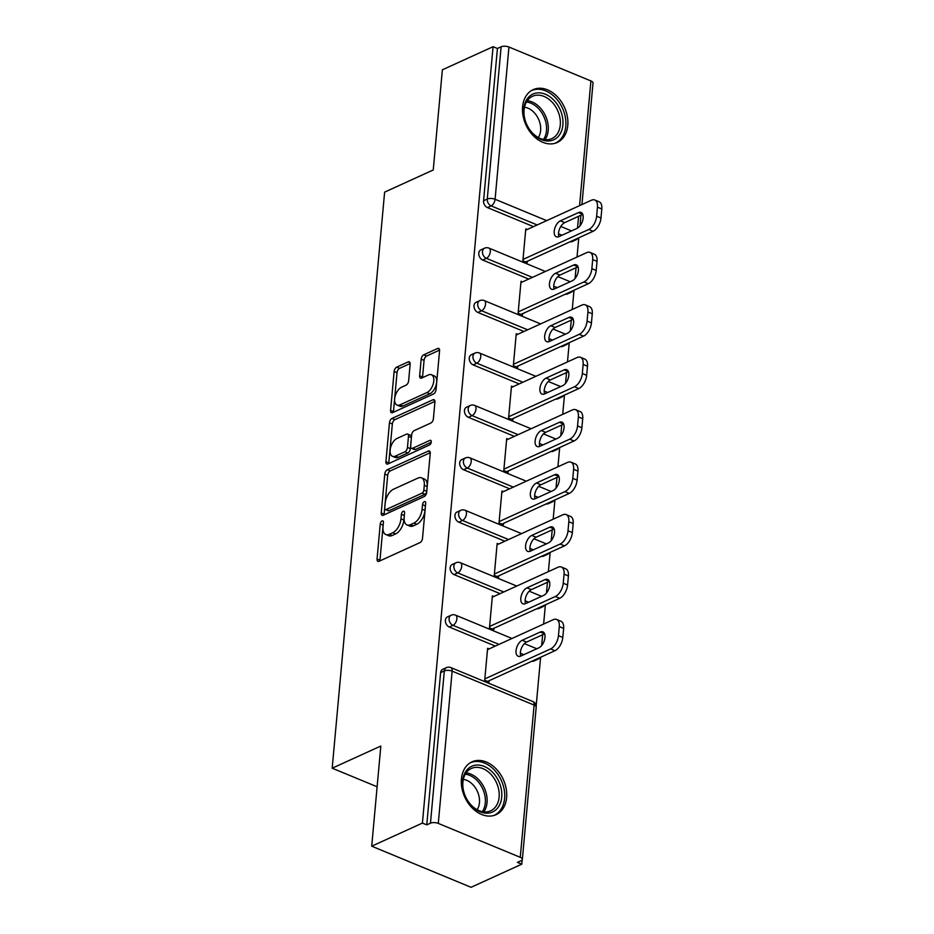 <?xml version="1.0" encoding="UTF-8"?>
<svg xmlns="http://www.w3.org/2000/svg" width="934" height="934" viewBox="0 0 934 934"><rect width="100%" height="100%" fill="white"/><g stroke="black" fill="none" stroke-linecap="round" stroke-linejoin="round"><path stroke-width="1.4" d="M382.041 520.938A2.557 1.378 -67.5 0 0 380.243 523.962L377.056 559.022A3.654 1.973 -67.5 0 0 377.931 561.357A3.654 1.973 -67.5 0 0 379.029 561.287L419.938 542.631A3.654 1.973 -67.5 0 0 422.507 538.299L425.706 503.251A2.557 1.378 -67.5 0 0 425.087 501.616A2.557 1.378 -67.5 0 0 424.316 501.663A2.557 1.378 -67.5 0 0 422.518 504.699L422.11 509.24A11.687 6.293 -67.5 0 1 413.879 523.11L410.458 524.663A11.687 6.293 -67.5 0 1 406.955 524.908A11.687 6.293 -67.5 0 1 404.153 517.424L404.562 512.883A2.557 1.378 -67.5 0 0 403.955 511.248A2.557 1.378 -67.5 0 0 403.184 511.295A2.557 1.378 -67.5 0 0 401.387 514.33L400.966 518.872A11.687 6.293 -67.5 0 1 392.735 532.742L389.326 534.295A11.687 6.293 -67.5 0 1 385.812 534.54A11.687 6.293 -67.5 0 1 383.01 527.056L383.43 522.515A2.557 1.378 -67.5 0 0 382.812 520.88A2.557 1.378 -67.5 0 0 382.041 520.938M383.232 524.593A2.557 1.378 -67.5 0 0 383.138 525.165L379.951 560.213A3.654 1.973 -67.5 0 0 379.94 560.867M425.519 505.329A2.557 1.378 -67.5 0 0 425.414 505.901L425.005 510.431L422.11 509.24M404.375 514.961A2.557 1.378 -67.5 0 0 404.282 515.533L403.862 520.063L400.966 518.872M522.596 106.733A29.024 21.178 65.5 0 0 533.139 135.547A29.024 21.178 65.5 0 0 557.224 142.493A29.024 21.178 65.5 0 0 567.779 125.425A29.024 21.178 65.5 0 0 557.236 96.611A29.024 21.178 65.5 0 0 533.151 89.664A29.024 21.178 65.5 0 0 522.596 106.733M461.419 778.921A29.024 21.178 65.5 0 0 471.974 807.735A29.024 21.178 65.5 0 0 496.047 814.681A29.024 21.178 65.5 0 0 506.613 797.613A29.024 21.178 65.5 0 0 496.059 768.799A29.024 21.178 65.5 0 0 471.974 761.852A29.024 21.178 65.5 0 0 461.419 778.921M410.143 364.167A3.654 1.973 -67.5 0 0 409.267 361.832A3.654 1.973 -67.5 0 0 408.17 361.902L396.693 367.132A3.654 1.973 -67.5 0 0 394.125 371.475L390.575 410.4A3.654 1.973 -67.5 0 0 391.451 412.735A3.654 1.973 -67.5 0 0 392.549 412.665L433.469 394.02A3.654 1.973 -67.5 0 0 436.038 389.676L439.575 350.752A3.654 1.973 -67.5 0 0 438.7 348.417A3.654 1.973 -67.5 0 0 437.602 348.487L423.744 354.815A3.654 1.973 -67.5 0 0 421.164 359.146L419.658 375.807A3.654 1.973 -67.5 0 0 420.534 378.142A3.654 1.973 -67.5 0 0 421.631 378.072L428.496 374.931A9.772 5.265 -67.5 0 1 431.438 374.732A9.772 5.265 -67.5 0 1 433.364 383.372A9.772 5.265 -67.5 0 1 426.896 392.584L399.962 404.854A9.772 5.265 -67.5 0 1 397.032 405.064A9.772 5.265 -67.5 0 1 395.094 396.425A9.772 5.265 -67.5 0 1 401.562 387.213L406.057 385.158A3.654 1.973 -67.5 0 0 408.625 380.827L410.143 364.167M520.261 857.319L534.12 705.065L452.138 671.149L438.291 823.403L520.261 857.319A5.581 2.347 -174.8 0 1 522.351 859.408A5.581 2.347 -174.8 0 1 521.137 860.704L517.424 862.386L521.779 864.184L471.063 887.3L371.709 846.192L380.827 746.033L332.189 768.192L384.621 192.135L433.248 169.965L442.366 69.816L493.07 46.7L422.425 823.076L426.768 824.874L430.469 823.181L444.327 670.939L440.614 672.62L426.768 824.874M371.709 846.192L422.425 823.076M387.353 469.732A3.654 1.973 -67.5 0 0 384.785 474.075L381.235 513A3.654 1.973 -67.5 0 0 382.123 515.334A3.654 1.973 -67.5 0 0 383.209 515.264L424.129 496.619A3.654 1.973 -67.5 0 0 426.698 492.276L430.247 453.352A3.654 1.973 -67.5 0 0 429.371 451.017A3.654 1.973 -67.5 0 0 428.274 451.087L387.353 469.732L390.249 470.934A3.654 1.973 -67.5 0 0 387.68 475.266L384.143 514.202A3.654 1.973 -67.5 0 0 384.119 514.844M385.905 461.7L389.455 422.775A3.654 1.973 -67.5 0 1 392.023 418.432L432.944 399.787A3.654 1.973 -67.5 0 1 434.03 399.717A3.654 1.973 -67.5 0 1 434.917 402.052L433.399 418.712A3.654 1.973 -67.5 0 1 430.819 423.044L414.229 430.609A3.654 1.973 -67.5 0 0 411.661 434.94L410.656 445.997A3.654 1.973 -67.5 0 0 411.532 448.332A3.654 1.973 -67.5 0 0 412.618 448.262L429.897 440.381A2.557 1.378 -67.5 0 1 430.667 440.334A2.557 1.378 -67.5 0 1 431.169 442.588A2.557 1.378 -67.5 0 1 429.477 445.004L387.879 463.964A3.654 1.973 -67.5 0 1 386.781 464.035A3.654 1.973 -67.5 0 1 385.905 461.7L388.801 462.902L392.35 423.966L389.455 422.775M332.189 768.192L377.114 786.778M438.291 823.403A5.581 2.347 -174.8 0 0 430.469 823.181M493.07 46.7L497.425 48.498L501.126 46.805A5.581 2.347 5.2 0 1 508.948 47.027L590.918 80.943A5.581 2.347 5.2 0 1 593.008 83.033L581.94 204.558M578.776 237.808L577.025 257.048M576.056 267.719L575.075 278.484M574.013 290.229L572.25 309.481M571.281 320.14L570.3 330.916M569.238 342.661L567.487 361.913M566.518 372.573L565.537 383.349M564.463 395.094L562.712 414.346M561.743 425.005L560.762 435.781M559.688 447.526L557.937 466.778M556.968 477.437L555.987 488.202M554.924 499.959L553.173 519.211M552.204 529.87L551.223 540.634M550.149 552.391L548.398 571.631M547.429 582.302L546.448 593.067M545.374 604.823L543.623 624.064M542.654 634.735L541.673 645.499M540.611 657.244L536.174 705.917M522.164 859.91L521.779 864.184M489.183 680.688L489.054 682.03L484.711 680.232L487.618 648.301L489.101 648.92M573.861 240.05A5.581 4.075 -114.5 0 0 575.904 239.851L572.203 241.544A5.581 4.075 -114.5 0 1 570.149 241.731M533.489 226.635L487.455 207.593A5.581 4.075 -114.5 0 1 483.567 200.752L487.268 199.059L501.126 46.805M497.425 48.498L483.567 200.752M440.614 672.62A5.581 4.075 -114.5 0 1 442.646 669.339L446.359 667.658A5.581 4.075 -114.5 0 0 444.327 670.939A5.581 2.347 -174.8 0 1 452.138 671.149A5.581 3.012 -67.5 0 0 450.807 667.576A5.581 5.581 0 0 0 446.359 667.658M482.68 260.014A5.581 4.075 -114.5 0 1 478.792 253.184A5.581 4.075 -114.5 0 1 480.823 249.903L484.524 248.21A5.581 4.075 -114.5 0 0 482.493 251.491A5.581 4.075 65.5 0 0 486.381 258.333L482.68 260.014L528.714 279.068M569.086 292.482A5.581 4.075 -114.5 0 0 571.129 292.284L567.428 293.976A5.581 4.075 -114.5 0 1 565.374 294.163M477.904 312.446A5.581 4.075 -114.5 0 1 474.017 305.605A5.581 4.075 -114.5 0 1 476.048 302.324L479.761 300.643A5.581 4.075 -114.5 0 0 477.729 303.924A5.581 4.075 65.5 0 0 481.617 310.765L477.904 312.446L523.951 331.5M564.311 344.903A5.581 4.075 -114.5 0 0 566.366 344.716L562.653 346.409A5.581 4.075 -114.5 0 1 560.61 346.596M473.141 364.879A5.581 4.075 -114.5 0 1 469.253 358.037A5.581 4.075 -114.5 0 1 471.285 354.757L474.986 353.075A5.581 4.075 -114.5 0 0 472.954 356.356A5.581 4.075 65.5 0 0 476.842 363.186L473.141 364.879L519.176 383.932M559.536 397.335A5.581 4.075 -114.5 0 0 561.591 397.148L557.878 398.841A5.581 4.075 -114.5 0 1 555.835 399.028M468.366 417.311A5.581 4.075 -114.5 0 1 464.478 410.47A5.581 4.075 -114.5 0 1 466.51 407.189L470.211 405.496A5.581 4.075 -114.5 0 0 468.179 408.777A5.581 4.075 65.5 0 0 472.067 415.618L468.366 417.311L514.4 436.365M554.773 449.768A5.581 4.075 -114.5 0 0 556.816 449.581L553.115 451.262A5.581 4.075 -114.5 0 1 551.06 451.461M463.591 469.744A5.581 4.075 -114.5 0 1 459.703 462.902A5.581 4.075 -114.5 0 1 461.735 459.621L465.447 457.929A5.581 4.075 -114.5 0 0 463.416 461.209A5.581 4.075 65.5 0 0 467.292 468.051L463.591 469.744L509.637 488.786M549.998 502.2A5.581 4.075 -114.5 0 0 552.041 502.013L548.34 503.695A5.581 4.075 -114.5 0 1 546.297 503.893M458.816 522.176A5.581 4.075 -114.5 0 1 454.94 515.334A5.581 4.075 -114.5 0 1 456.959 512.054L460.672 510.361A5.581 4.075 -114.5 0 0 458.641 513.642A5.581 4.075 65.5 0 0 462.528 520.483L458.816 522.176L504.862 541.218M545.222 554.633A5.581 4.075 -114.5 0 0 547.277 554.446L543.565 556.127A5.581 4.075 -114.5 0 1 541.522 556.314M454.052 574.597A5.581 4.075 -114.5 0 1 450.165 567.767A5.581 4.075 -114.5 0 1 452.196 564.486L455.897 562.793A5.581 4.075 -114.5 0 0 453.866 566.074A5.581 4.075 65.5 0 0 457.753 572.916L454.052 574.597L500.087 593.65M540.459 607.065A5.581 4.075 -114.5 0 0 542.502 606.866L538.801 608.559A5.581 4.075 -114.5 0 1 536.746 608.746M449.277 627.029A5.581 4.075 -114.5 0 1 445.39 620.199A5.581 4.075 -114.5 0 1 447.421 616.907L451.122 615.226A5.581 4.075 -114.5 0 0 449.102 618.506A5.581 4.075 65.5 0 0 452.978 625.348L449.277 627.029L495.312 646.083M535.684 659.497A5.581 4.075 -114.5 0 0 537.727 659.299L534.026 660.992A5.581 4.075 -114.5 0 1 531.983 661.179M493.876 596.487L492.393 595.869L489.486 627.8L493.829 629.598L493.946 628.255M498.639 544.055L497.157 543.436L494.261 575.367L498.604 577.165L498.721 575.823M503.414 491.623L501.932 491.015L499.025 522.935L503.368 524.733L503.496 523.39M508.189 439.19L506.707 438.583L503.8 470.514L508.143 472.312L508.271 470.958M512.953 386.758L511.482 386.151L508.575 418.082L512.918 419.88L513.035 418.537M517.728 334.337L516.245 333.718L513.338 365.649L517.681 367.447L517.81 366.105M522.503 281.905L521.02 281.286L518.113 313.217L522.456 315.015L522.585 313.672M527.278 229.472L525.795 228.853L522.888 260.784L527.231 262.582L527.348 261.24M385.812 534.54L388.719 535.742A11.687 6.293 -67.5 0 0 392.222 535.497L389.326 534.295M403.862 520.063A11.687 6.293 -67.5 0 1 395.631 533.944L392.222 535.497M406.955 524.908L409.851 526.099A11.687 6.293 -67.5 0 0 413.365 525.865L410.458 524.663M425.005 510.431A11.687 6.293 -67.5 0 1 416.774 524.301L413.365 525.865M430.259 452.698L390.249 470.934M384.75 507.921A2.557 1.378 -67.5 0 0 385.368 509.555A2.557 1.378 -67.5 0 0 386.139 509.509L422.051 493.14A2.557 1.378 -67.5 0 0 423.849 490.105L424.281 485.318A11.687 6.293 -67.5 0 0 421.479 477.834A11.687 6.293 -67.5 0 0 417.977 478.08L393.424 489.264A11.687 6.293 -67.5 0 0 385.193 503.134L384.75 507.921M385.368 509.555L388.264 510.758A2.557 1.378 -67.5 0 0 389.034 510.7L386.139 509.509M421.479 477.834L424.375 479.037A11.687 6.293 -67.5 0 1 427.177 486.521L426.745 491.296A2.557 1.378 -67.5 0 1 424.947 494.331L389.034 510.7M434.929 401.398L394.919 419.635A3.654 1.973 -67.5 0 0 392.35 423.966M411.532 448.332L414.427 449.534A3.654 1.973 -67.5 0 0 415.525 449.452L431.239 442.296M397.008 438.455A9.772 5.265 -67.5 0 0 390.54 447.678A9.772 5.265 -67.5 0 0 392.478 456.306A9.772 5.265 -67.5 0 0 395.409 456.107L404.901 451.776A3.654 1.973 -67.5 0 0 407.469 447.444L408.473 436.4A3.654 1.973 -67.5 0 0 407.598 434.053A3.654 1.973 -67.5 0 0 406.5 434.135L397.008 438.455M392.478 456.306L395.374 457.508A9.772 5.265 -67.5 0 0 398.304 457.31L395.409 456.107M407.598 434.053L410.493 435.256A3.654 1.973 -67.5 0 1 411.369 437.591L410.365 448.647A3.654 1.973 -67.5 0 1 407.796 452.978L398.304 457.31M388.801 462.902A3.654 1.973 -67.5 0 0 388.789 463.544M397.032 405.064L399.927 406.255A9.772 5.265 -67.5 0 0 402.858 406.057L399.962 404.854M431.438 374.732L434.333 375.935A9.772 5.265 -67.5 0 1 436.26 384.563A9.772 5.265 -67.5 0 1 429.792 393.786L402.858 406.057M439.599 350.11L426.64 356.006A3.654 1.973 -67.5 0 0 424.071 360.349L422.553 376.997A3.654 1.973 -67.5 0 0 422.542 377.651M410.154 363.524L399.589 368.335A3.654 1.973 -67.5 0 0 397.02 372.666L393.471 411.602A3.654 1.973 -67.5 0 0 393.459 412.244M562.805 637.467L563.634 628.395L559.291 626.597L558.462 635.669L562.805 637.467A11.161 6.013 112.5 0 1 554.948 650.718L487.571 681.411M559.291 626.597A11.161 6.013 -67.5 0 0 556.606 619.44L560.96 621.238A11.161 6.013 112.5 0 1 563.634 628.395M520.763 656.077A8.745 4.717 112.5 0 1 518.136 656.252A8.745 4.717 112.5 0 1 516.409 648.523A8.745 4.717 112.5 0 1 522.199 640.28L540.261 632.049A8.745 4.717 112.5 0 1 542.888 631.863A8.745 4.717 112.5 0 1 544.615 639.592A8.745 4.717 112.5 0 1 538.825 647.846L520.763 656.077A8.745 4.717 112.5 0 1 521.464 648.173A8.745 4.717 112.5 0 1 526.543 642.078L544.604 633.847A8.745 4.717 112.5 0 1 544.615 633.836M554.948 650.718L550.605 648.92L484.839 678.89M550.605 648.92A11.161 6.013 -67.5 0 0 558.462 635.669M556.606 619.44A11.161 6.013 -67.5 0 0 553.255 619.674L487.501 649.644M567.58 585.034L568.409 575.963L564.066 574.165L563.237 583.236L567.58 585.034A11.161 6.013 112.5 0 1 559.711 598.285L492.346 628.991M564.066 574.165A11.161 6.013 -67.5 0 0 561.381 567.008L565.724 568.806A11.161 6.013 112.5 0 1 568.409 575.963M525.527 603.644A8.745 4.717 112.5 0 1 526.239 595.74A8.745 4.717 112.5 0 1 531.318 589.646L549.379 581.415A8.745 4.717 112.5 0 1 549.379 581.403L545.036 579.617A8.745 4.717 112.5 0 1 547.651 579.43A8.745 4.717 112.5 0 1 549.379 587.159A8.745 4.717 112.5 0 1 543.6 595.413L525.527 603.644A8.745 4.717 112.5 0 1 522.912 603.819A8.745 4.717 112.5 0 1 521.184 596.09A8.745 4.717 112.5 0 1 526.974 587.848L545.036 579.617M559.711 598.285L555.368 596.487L489.603 626.457M555.368 596.487A11.161 6.013 -67.5 0 0 563.237 583.236M561.381 567.008A11.161 6.013 -67.5 0 0 558.03 567.242L492.265 597.211M572.355 532.602L573.172 523.53L568.829 521.732L568.012 530.804L572.355 532.602A11.161 6.013 112.5 0 1 564.486 545.853L497.122 576.558M568.829 521.732A11.161 6.013 -67.5 0 0 566.156 514.587L570.499 516.385A11.161 6.013 112.5 0 1 573.172 523.53M530.302 551.212A8.745 4.717 112.5 0 1 531.014 543.308A8.745 4.717 112.5 0 1 536.081 537.213L554.142 528.983A8.745 4.717 112.5 0 1 554.154 528.983L549.799 527.185A8.745 4.717 112.5 0 1 552.426 526.998A8.745 4.717 112.5 0 1 554.154 534.727A8.745 4.717 112.5 0 1 548.363 542.981L530.302 551.212A8.745 4.717 112.5 0 1 527.675 551.387A8.745 4.717 112.5 0 1 525.947 543.658A8.745 4.717 112.5 0 1 531.738 535.416L549.799 527.185M564.486 545.853L560.143 544.055L494.378 574.025M560.143 544.055A11.161 6.013 -67.5 0 0 568.012 530.804M566.156 514.587A11.161 6.013 -67.5 0 0 562.805 514.809L497.04 544.791M577.119 480.169L577.948 471.098L573.604 469.3L572.775 478.371L577.119 480.169A11.161 6.013 112.5 0 1 569.261 493.421L501.885 524.126M573.604 469.3A11.161 6.013 -67.5 0 0 570.931 462.155L575.274 463.953A11.161 6.013 112.5 0 1 577.948 471.098M535.065 498.779A8.745 4.717 112.5 0 1 535.789 490.887A8.745 4.717 112.5 0 1 540.856 484.781L558.917 476.55A8.745 4.717 112.5 0 1 558.929 476.55L554.574 474.752A8.745 4.717 112.5 0 1 557.201 474.565A8.745 4.717 112.5 0 1 558.929 482.294A8.745 4.717 112.5 0 1 553.138 490.548L535.077 498.779A8.745 4.717 112.5 0 1 532.45 498.966A8.745 4.717 112.5 0 1 530.722 491.237A8.745 4.717 112.5 0 1 536.513 482.983L554.574 474.752M569.261 493.421L564.918 491.623L499.153 521.592M564.918 491.623A11.161 6.013 -67.5 0 0 572.775 478.371M570.931 462.155A11.161 6.013 -67.5 0 0 567.58 462.388L501.815 492.358M581.894 427.737L582.723 418.666L578.38 416.868L577.551 425.939L581.894 427.737A11.161 6.013 112.5 0 1 574.025 440.988L506.66 471.693M578.38 416.868A11.161 6.013 -67.5 0 0 575.694 409.722L580.037 411.52A11.161 6.013 112.5 0 1 582.723 418.666M539.84 446.347A8.745 4.717 112.5 0 1 540.553 438.455A8.745 4.717 112.5 0 1 545.631 432.349L563.692 424.118L559.349 422.32A8.745 4.717 112.5 0 1 561.976 422.145A8.745 4.717 112.5 0 1 563.692 429.873A8.745 4.717 112.5 0 1 557.913 438.116L539.852 446.347A8.745 4.717 112.5 0 1 537.225 446.534A8.745 4.717 112.5 0 1 535.497 438.805A8.745 4.717 112.5 0 1 541.288 430.551L559.349 422.32M574.025 440.988L569.682 439.19L503.916 469.16M569.682 439.19A11.161 6.013 -67.5 0 0 577.551 425.939M575.694 409.722A11.161 6.013 -67.5 0 0 572.344 409.956L506.578 439.926M586.669 375.316L587.498 366.233L583.143 364.435L582.326 373.518L586.669 375.316A11.161 6.013 112.5 0 1 578.8 388.556L511.435 419.261M583.143 364.435A11.161 6.013 -67.5 0 0 580.469 357.29L584.812 359.088A11.161 6.013 112.5 0 1 587.498 366.233M544.615 393.926A8.745 4.717 112.5 0 1 545.328 386.022A8.745 4.717 112.5 0 1 550.406 379.916L568.467 371.685L564.113 369.887A8.745 4.717 112.5 0 1 566.74 369.712A8.745 4.717 112.5 0 1 568.467 377.441A8.745 4.717 112.5 0 1 562.677 385.684L544.615 393.914A8.745 4.717 112.5 0 1 541.989 394.101A8.745 4.717 112.5 0 1 540.272 386.372A8.745 4.717 112.5 0 1 546.051 378.118L564.113 369.887M578.8 388.556L574.457 386.758L508.691 416.739M574.457 386.758A11.161 6.013 -67.5 0 0 582.326 373.518M580.469 357.29A11.161 6.013 -67.5 0 0 577.119 357.524L511.353 387.493M493.724 773.504A25.113 18.33 -114.5 0 1 498.067 807.455A25.113 18.33 -114.5 0 1 470.596 804.711A25.113 18.33 -114.5 0 1 466.264 770.76A25.113 18.33 -114.5 0 1 493.724 773.504M470.292 804.081A23.257 16.964 65.5 0 0 490.654 810.805A23.257 16.964 65.5 0 0 491.716 775.197A23.257 16.964 65.5 0 0 471.366 768.472A23.257 16.964 65.5 0 0 470.292 804.081M463.322 779.388A18.318 13.356 -114.5 0 1 473.62 785.471A18.318 13.356 -114.5 0 1 477.146 809.708M494.121 815.347L493.794 815.499A28.837 21.038 65.5 0 0 494.121 815.347A28.837 21.038 65.5 0 0 495.44 771.192A28.837 21.038 65.5 0 0 470.199 762.868A28.837 21.038 65.5 0 0 469.849 763.031L470.199 762.868M554.901 101.316A25.113 18.33 -114.5 0 1 559.232 135.267A25.113 18.33 -114.5 0 1 531.773 132.523A25.113 18.33 -114.5 0 1 527.441 98.572A25.113 18.33 -114.5 0 1 554.901 101.316M531.469 131.892A23.257 16.964 65.5 0 0 551.819 138.617A23.257 16.964 65.5 0 0 552.881 103.009A23.257 16.964 65.5 0 0 532.532 96.284A23.257 16.964 65.5 0 0 531.469 131.892M524.499 107.2A18.318 13.356 -114.5 0 1 534.797 113.283A18.318 13.356 -114.5 0 1 538.323 137.52M554.936 143.322A28.837 21.038 65.5 0 0 555.298 143.159A28.837 21.038 65.5 0 0 556.617 99.004A28.837 21.038 65.5 0 0 531.376 90.68A28.837 21.038 65.5 0 0 531.026 90.843L531.376 90.68M591.444 322.884L592.261 313.812L587.918 312.014L587.089 321.086L591.444 322.884A11.161 6.013 112.5 0 1 583.575 336.135L516.21 366.828M587.918 312.014A11.161 6.013 -67.5 0 0 585.244 304.858L589.587 306.656A11.161 6.013 112.5 0 1 592.261 313.812M549.379 341.494A8.745 4.717 112.5 0 1 550.103 333.59A8.745 4.717 112.5 0 1 555.17 327.484L573.231 319.253A8.745 4.717 112.5 0 1 573.242 319.253L568.888 317.455A8.745 4.717 112.5 0 1 571.515 317.28A8.745 4.717 112.5 0 1 573.242 325.009A8.745 4.717 112.5 0 1 567.452 333.251L549.39 341.494A8.745 4.717 112.5 0 1 546.764 341.669A8.745 4.717 112.5 0 1 545.036 333.94A8.745 4.717 112.5 0 1 550.827 325.686L568.888 317.455M583.575 336.135L579.232 334.337L513.466 364.307M579.232 334.337A11.161 6.013 -67.5 0 0 587.089 321.086M585.244 304.858A11.161 6.013 -67.5 0 0 581.894 305.091L516.128 335.061M596.207 270.451L597.036 261.38L592.693 259.582L591.864 268.653L596.207 270.451A11.161 6.013 112.5 0 1 588.35 283.702L520.974 314.408M592.693 259.582A11.161 6.013 -67.5 0 0 590.008 252.425L594.363 254.223A11.161 6.013 112.5 0 1 597.036 261.38M554.154 289.061A8.745 4.717 112.5 0 1 554.866 281.157A8.745 4.717 112.5 0 1 559.945 275.063L578.006 266.832A8.745 4.717 112.5 0 1 578.018 266.82L573.663 265.034A8.745 4.717 112.5 0 1 576.29 264.847A8.745 4.717 112.5 0 1 578.018 272.576A8.745 4.717 112.5 0 1 572.227 280.83L554.166 289.061A8.745 4.717 112.5 0 1 551.539 289.236A8.745 4.717 112.5 0 1 549.811 281.508A8.745 4.717 112.5 0 1 555.602 273.265L573.663 265.034M588.35 283.702L583.995 281.905L518.242 311.874M583.995 281.905A11.161 6.013 -67.5 0 0 591.864 268.653M590.008 252.425A11.161 6.013 -67.5 0 0 586.657 252.659L520.892 282.628M600.982 218.019L601.811 208.947L597.456 207.15L596.639 216.221L600.982 218.019A11.161 6.013 112.5 0 1 593.113 231.27L525.749 261.975M597.456 207.15A11.161 6.013 -67.5 0 0 594.783 199.993L599.126 201.791A11.161 6.013 112.5 0 1 601.811 208.947M558.929 236.629A8.745 4.717 112.5 0 1 559.641 228.725A8.745 4.717 112.5 0 1 564.72 222.631L582.781 214.4A8.745 4.717 112.5 0 1 582.781 214.388L578.438 212.602A8.745 4.717 112.5 0 1 581.053 212.415A8.745 4.717 112.5 0 1 582.781 220.144A8.745 4.717 112.5 0 1 576.99 228.398L558.929 236.629A8.745 4.717 112.5 0 1 556.314 236.804A8.745 4.717 112.5 0 1 554.586 229.075A8.745 4.717 112.5 0 1 560.365 220.833L578.438 212.602M593.113 231.27L588.77 229.472L523.005 259.442M588.77 229.472A11.161 6.013 -67.5 0 0 596.639 216.221M594.783 199.993A11.161 6.013 -67.5 0 0 591.432 200.226L525.667 230.208M383.138 525.165L380.243 523.962M425.414 505.901L422.518 504.699M404.282 515.533L401.387 514.33M522.351 859.408L536.198 707.155A5.581 2.347 -174.8 0 0 534.12 705.065A5.581 3.012 -67.5 0 0 532.777 701.492L450.807 667.576M508.948 47.027L495.09 199.269L546.682 220.622M560.797 226.46L571.503 230.896M577.527 228.118L578.601 216.303M579.57 205.632L590.918 80.943M537.19 224.954L491.156 205.9A5.581 4.075 65.5 0 1 487.268 199.059A5.581 2.347 5.2 0 1 495.09 199.269A5.581 3.012 112.5 0 1 491.156 205.9L487.455 207.593M523.846 654.664L520.343 653.216M499.025 644.39L452.978 625.348A5.581 3.012 112.5 0 0 456.913 618.717A5.581 3.012 -67.5 0 0 455.57 615.144A5.581 5.581 0 0 0 451.122 615.226M528.621 602.232L525.106 600.784M503.788 591.969L457.753 572.916A5.581 3.012 112.5 0 0 461.688 566.284A5.581 3.012 -67.5 0 0 460.345 562.712A5.581 5.581 0 0 0 455.897 562.793M533.384 549.799L529.882 548.351M508.563 539.537L462.528 520.483A5.581 3.012 112.5 0 0 466.463 513.863A5.581 3.012 -67.5 0 0 465.12 510.279A5.581 5.581 0 0 0 460.672 510.361M538.159 497.378L534.657 495.919M513.338 487.104L467.292 468.051A5.581 3.012 112.5 0 0 471.226 461.431A5.581 3.012 -67.5 0 0 469.895 457.858A5.581 5.581 0 0 0 465.447 457.929M542.934 444.946L539.42 443.487M518.113 434.672L472.067 415.618A5.581 3.012 112.5 0 0 476.001 408.999A5.581 3.012 -67.5 0 0 474.659 405.426A5.581 5.581 0 0 0 470.211 405.496M547.698 392.513L544.195 391.066M522.877 382.239L476.842 363.186A5.581 3.012 112.5 0 0 480.776 356.566A5.581 3.012 -67.5 0 0 479.434 352.994A5.581 5.581 0 0 0 474.986 353.075M552.473 340.081L548.97 338.633M527.652 329.807L481.617 310.765A5.581 3.012 112.5 0 0 485.54 304.134A5.581 3.012 -67.5 0 0 484.209 300.561A5.581 5.581 0 0 0 479.761 300.643M557.248 287.649L553.734 286.201M532.427 277.375L486.381 258.333A5.581 3.012 112.5 0 0 490.315 251.701A5.581 3.012 -67.5 0 0 488.972 248.129A5.581 5.581 0 0 0 484.524 248.21M562.023 235.216L558.509 233.769M395.631 533.944L392.735 532.742M416.774 524.301L413.879 523.11M379.951 560.213L377.056 559.022M430.084 451.846L428.274 451.087M384.143 514.202L381.235 513M387.68 475.266L384.785 474.075M424.947 494.331L422.051 493.14M426.745 491.296L423.849 490.105M427.177 486.521L424.281 485.318M394.919 419.635L392.023 418.432M434.754 400.546L432.944 399.787M415.525 449.452L412.618 448.262M431.169 440.918L429.897 440.381M407.796 452.978L404.901 451.776M410.365 448.647L407.469 447.444M411.369 437.591L408.473 436.4M429.792 393.786L426.896 392.584M422.553 376.997L419.658 375.807M424.071 360.349L421.164 359.146M426.64 356.006L423.744 354.815M439.424 349.246L437.602 348.487M393.471 411.602L390.575 410.4M397.02 372.666L394.125 371.475M399.589 368.335L396.693 367.132M409.991 362.661L408.17 361.902M526.543 642.078L522.199 640.28M544.604 633.847L540.261 632.049M531.318 589.646L526.974 587.848M536.081 537.213L531.738 535.416M540.856 484.781L536.513 482.983M545.631 432.349L541.288 430.551M550.406 379.916L546.051 378.118M466.089 772.908A23.257 16.964 -114.5 0 1 479.644 780.696A23.257 16.964 -114.5 0 1 483.847 811.868M482.353 811.646A22.498 16.415 65.5 0 0 478.15 781.688A22.498 16.415 65.5 0 0 465.284 774.181M527.266 100.72A23.257 16.964 -114.5 0 1 540.821 108.507A23.257 16.964 -114.5 0 1 545.024 139.68M543.53 139.458A22.498 16.415 65.5 0 0 539.327 109.5A22.498 16.415 65.5 0 0 526.461 101.993M555.17 327.484L550.827 325.686M559.945 275.063L555.602 273.265M564.72 222.631L560.365 220.833M580.002 225.865L580.971 215.217M536.198 707.155A5.581 5.581 0 0 0 532.777 701.492M537.727 659.299A5.581 5.581 0 0 0 539.875 657.583M536.805 648.756L524.406 643.631M511.984 638.482L455.57 615.144M542.502 606.866A5.581 5.581 0 0 0 544.65 605.15M541.58 596.324L529.181 591.199M516.759 586.062L460.345 562.712M547.277 554.446A5.581 5.581 0 0 0 549.414 552.718M546.355 543.892L533.944 538.766M521.534 533.629L465.12 510.279M552.041 502.013A5.581 5.581 0 0 0 554.189 500.285M551.118 491.471L538.72 486.334M526.297 481.197L469.895 457.858M556.816 449.581A5.581 5.581 0 0 0 558.964 447.865M555.893 439.038L543.495 433.901M531.072 428.764L474.659 405.426M561.591 397.148A5.581 5.581 0 0 0 563.727 395.432M560.669 386.606L548.258 381.469M535.847 376.332L479.434 352.994M566.366 344.716A5.581 5.581 0 0 0 568.502 343M565.444 334.174L553.033 329.037M540.611 323.9L484.209 300.561M571.129 292.284A5.581 5.581 0 0 0 573.278 290.567M570.207 281.741L557.808 276.616M545.386 271.467L488.972 248.129M575.904 239.851A5.581 5.581 0 0 0 578.041 238.135"/></g></svg>
